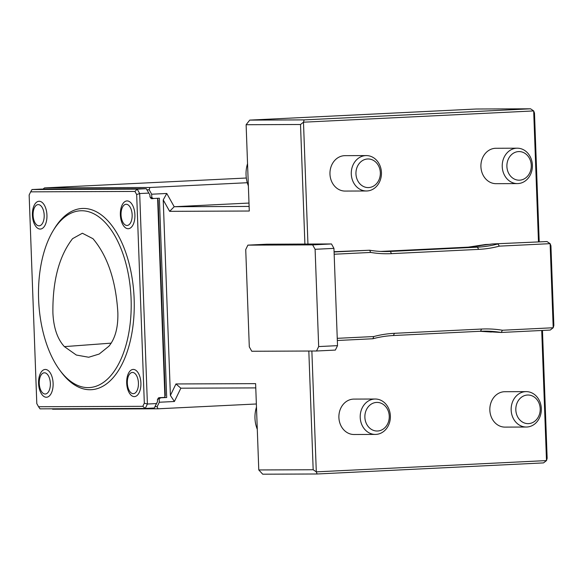<?xml version="1.0" encoding="UTF-8"?>
<svg xmlns="http://www.w3.org/2000/svg" width="583" height="583" viewBox="0 0 583 583"><rect width="100%" height="100%" fill="white"/><g stroke="black" fill="none" stroke-linecap="round" stroke-linejoin="round"><path stroke-width="0.87" d="M52.9 312.918C53.592 327.799 57.425 339.036 64.392 346.623L76.337 355.04L88.718 357.248L99.205 354.034L108.926 346.185C115.266 338.519 118.24 327.303 117.846 312.517C115.886 280.663 107.6 256.061 92.989 238.709L82.371 233.236L72.569 238.666C59.087 256.097 52.528 280.846 52.9 312.918M334.081 251.973L369.629 250.231A132.902 113.313 89.8 0 0 385.946 251.55A132.902 113.313 89.8 0 0 390.289 251.433L477.433 247.163A132.902 113.313 89.8 0 0 497.933 243.942L499.347 246.143A135.118 115.208 -90.2 0 1 478.672 249.378L391.528 253.641A135.118 115.208 -90.2 0 1 370.693 252.446L334.168 254.232M334.074 251.718L369.629 250.231L370.693 252.446M337.251 338.329L373.776 336.544A135.118 115.208 -90.2 0 1 394.451 333.316L481.594 329.045A135.118 115.208 -90.2 0 1 502.429 330.24L501.183 332.47A132.902 113.313 89.8 0 0 484.867 331.151A132.902 113.313 89.8 0 0 480.516 331.261L393.379 335.531A132.902 113.313 89.8 0 0 372.872 338.752L337.331 340.494M373.776 336.544L372.872 338.752M481.594 329.045L480.516 331.261L501.183 332.47L550.235 330.065L553.201 327.755L550.119 243.658L550.928 245.786L553.85 325.452L553.201 327.755L502.429 330.24M542.46 330.444L547.145 458.282L546.497 460.585L543.531 462.895L317.108 473.986L262.714 474.198L258.779 469.956L313.173 469.745L308.822 351.032M492.256 243.971L546.992 241.544L492.256 243.971L467.945 247.207L485.377 244.532A132.902 113.313 89.8 0 1 467.019 247.207L380.772 251.433M468.273 247.185L467.019 247.207M530.552 108.802L476.158 109.014L249.735 120.105L304.129 119.894L530.552 108.802L533.678 110.923L534.487 113.044L539.202 241.668M546.992 241.544L550.119 243.658L499.347 246.143M246.317 178.019L44.527 187.901L149.846 187.493L247.287 182.719M43.004 189.089L44.527 187.901M149.846 187.493L149.197 189.796L147.033 189.803M155.056 406.679L157.148 406.672L157.957 408.8L52.645 409.208L52.055 408.814M256.36 403.983L157.957 408.8M304.902 244.066L300.515 124.5L246.121 124.718L249.735 120.105M166.767 193.469L174.2 206.725L169.631 211.338L163.225 199.918L166.767 193.469L151.675 194.212L149.197 189.796M248.992 203.059L174.2 206.725L249.116 206.433M157.148 406.672L159.305 402.241L174.397 401.498L170.396 395.427L175.957 383.957L180.854 388.191L174.397 401.498M491.425 332.033L479.78 331.297M317.108 473.986L316.299 471.858L546.497 460.585L541.724 330.481M175.957 383.957L255.616 383.643L258.779 469.956M255.769 387.899L180.854 388.191M151.675 194.212L151.799 197.55L150.48 197.557M151.799 197.55L153.344 198.497L151.201 198.504M158.744 397.81L160.653 397.803L159.181 398.896L159.305 402.241M157.884 398.903L159.181 398.896M163.225 199.918L170.396 395.427M160.653 397.803L166.687 397.504L159.378 198.205L153.344 198.497M162.431 397.526L166.687 397.504M246.121 124.718L249.284 211.024L169.631 211.338M300.515 124.5L303.481 122.197L304.129 119.894M538.473 241.705L533.678 110.923L303.481 122.197L307.948 244.051M311.869 351.024L316.299 471.858L313.173 469.745M526.172 391.623L504.856 391.71A17.701 15.092 89.8 0 0 489.829 409.47A17.701 15.092 89.8 0 0 504.995 427.113L526.311 427.033A17.701 15.092 89.8 0 0 541.323 408.588A17.701 15.092 89.8 0 0 526.172 391.623A17.701 15.092 89.8 0 0 511.16 410.068A17.701 15.092 89.8 0 0 526.311 427.033M375.219 399.02L353.91 399.1A17.701 15.092 89.8 0 0 338.883 416.867A17.701 15.092 89.8 0 0 354.049 434.51L375.357 434.422A17.701 15.092 89.8 0 0 390.37 415.985A17.701 15.092 89.8 0 0 375.219 399.02A17.701 15.092 89.8 0 0 360.214 417.457A17.701 15.092 89.8 0 0 375.357 434.422M256.476 407.094A28.764 24.53 89.8 0 0 254.975 418.295A28.764 24.53 89.8 0 0 257.292 429.314M247.549 163.655A28.764 24.53 89.8 0 0 246.055 174.856A28.764 24.53 89.8 0 0 248.365 185.875M88.099 387.615A88.514 46.21 87.2 0 1 38.646 300.398A88.514 46.21 87.2 0 1 80.52 210.776A88.514 46.21 87.2 0 1 131.007 296.922A88.514 46.21 87.2 0 1 89.184 387.586A88.514 46.21 87.2 0 1 88.099 387.615M126.205 204.261A10.618 5.546 87.2 0 1 131.598 220.155A10.618 5.546 87.2 0 1 121.985 220.192A10.618 5.546 87.2 0 1 126.205 204.261M132.487 372.45A10.618 5.546 87.2 0 1 137.88 388.344A10.618 5.546 87.2 0 1 128.267 388.38A10.618 5.546 87.2 0 1 132.487 372.45M38.252 204.604A10.618 5.546 87.2 0 1 43.638 220.498A10.618 5.546 87.2 0 1 34.025 220.542A10.618 5.546 87.2 0 1 38.252 204.604M44.417 372.792A10.618 5.546 87.2 0 1 49.803 388.693A10.618 5.546 87.2 0 1 40.191 388.73A10.618 5.546 87.2 0 1 44.417 372.792M127.123 200.916A13.912 7.266 87.2 0 1 134.185 221.744A13.912 7.266 87.2 0 1 121.592 221.795A13.912 7.266 87.2 0 1 127.123 200.916M133.303 369.425A13.598 7.098 87.2 0 1 140.204 389.779A13.598 7.098 87.2 0 1 127.896 389.83A13.598 7.098 87.2 0 1 133.303 369.425M39.163 201.266A13.912 7.266 87.2 0 1 46.225 222.087A13.912 7.266 87.2 0 1 33.632 222.138A13.912 7.266 87.2 0 1 39.163 201.266M45.336 369.454A13.912 7.266 87.2 0 1 52.39 390.282A13.912 7.266 87.2 0 1 39.804 390.333A13.912 7.266 87.2 0 1 45.336 369.454M164.894 396.957L157.629 198.869L158.11 200.144L165.281 395.58L164.53 397.424L159.254 397.679A1.771 1.509 89.8 0 0 157.811 399.523L157.432 399.537L157.512 401.643L154.298 408.005L145.247 408.45L142.806 406.329L144.322 403.196L136.677 194.554L134.921 191.435L137.209 189.132L139.68 193.541L147.397 404.019L145.247 408.45L40.038 408.858L38.551 406.737L142.806 406.329M31.992 189.541L137.209 189.132L146.253 188.688L41.043 189.103L31.992 189.541L30.673 191.843L29.15 194.977L36.802 403.618L38.551 406.737M134.921 191.435L30.673 191.843M146.253 188.688L149.926 194.919L146.253 188.688M144.322 403.196L147.397 404.019L156.448 403.574L157.512 401.643M136.677 194.554L139.68 193.541L148.731 193.104M149.926 194.919L150.006 197.025L150.385 197.01L150.006 197.01M150.385 197.01A1.771 1.509 89.8 0 0 151.959 198.701L154.247 198.453M154.298 408.005L156.448 403.574M157.235 198.446L157.629 198.869M316.518 351.002L318.668 346.572L315.104 249.298L312.626 244.882L247.884 245.137L245.727 249.568L249.298 346.841L251.769 351.257L316.518 351.002L335.371 350.077L337.521 345.646L318.668 346.572M337.521 345.646L333.95 248.373L315.104 249.298M333.95 248.373L331.479 243.956L312.626 244.882M331.479 243.956L266.73 244.211L247.884 245.137M355.951 173.872A14.305 12.199 89.8 0 0 374.687 185.358A14.305 12.199 89.8 0 0 373.776 160.595A14.305 12.199 89.8 0 0 355.951 173.872M351.287 174.018A17.701 15.092 89.8 0 0 366.43 190.984A17.701 15.092 89.8 0 0 381.442 172.546A17.701 15.092 89.8 0 0 366.292 155.581A17.701 15.092 89.8 0 0 351.287 174.018M366.292 155.581L344.983 155.661A17.701 15.092 89.8 0 0 329.956 173.428A17.701 15.092 89.8 0 0 345.121 191.071L366.43 190.984M517.245 148.191L495.929 148.271A17.701 15.092 89.8 0 0 480.902 166.031A17.701 15.092 89.8 0 0 496.067 183.674L517.383 183.594A17.701 15.092 89.8 0 0 532.396 165.149A17.701 15.092 89.8 0 0 517.245 148.191A17.701 15.092 89.8 0 0 502.233 166.629A17.701 15.092 89.8 0 0 517.383 183.594M506.897 166.483A14.305 12.199 89.8 0 0 525.633 177.968A14.305 12.199 89.8 0 0 524.729 153.205A14.305 12.199 89.8 0 0 506.897 166.483M364.878 417.311A14.305 12.199 89.8 0 0 383.614 428.796A14.305 12.199 89.8 0 0 382.703 404.034A14.305 12.199 89.8 0 0 364.878 417.311M515.824 409.922A14.305 12.199 89.8 0 0 534.56 421.407A14.305 12.199 89.8 0 0 533.656 396.644A14.305 12.199 89.8 0 0 515.824 409.922M64.392 346.623L111.236 343.139M381.595 251.47L390.289 251.433L391.528 253.641M467.945 247.207L477.433 247.163L478.672 249.378M394.451 333.316L393.379 335.531M490.675 244.277L485.377 244.532M53.716 229.775A90.722 47.369 87.2 0 1 130.147 267.91A90.722 47.369 87.2 0 1 90.059 389.735A90.722 47.369 87.2 0 1 60.647 371.298"/></g></svg>
